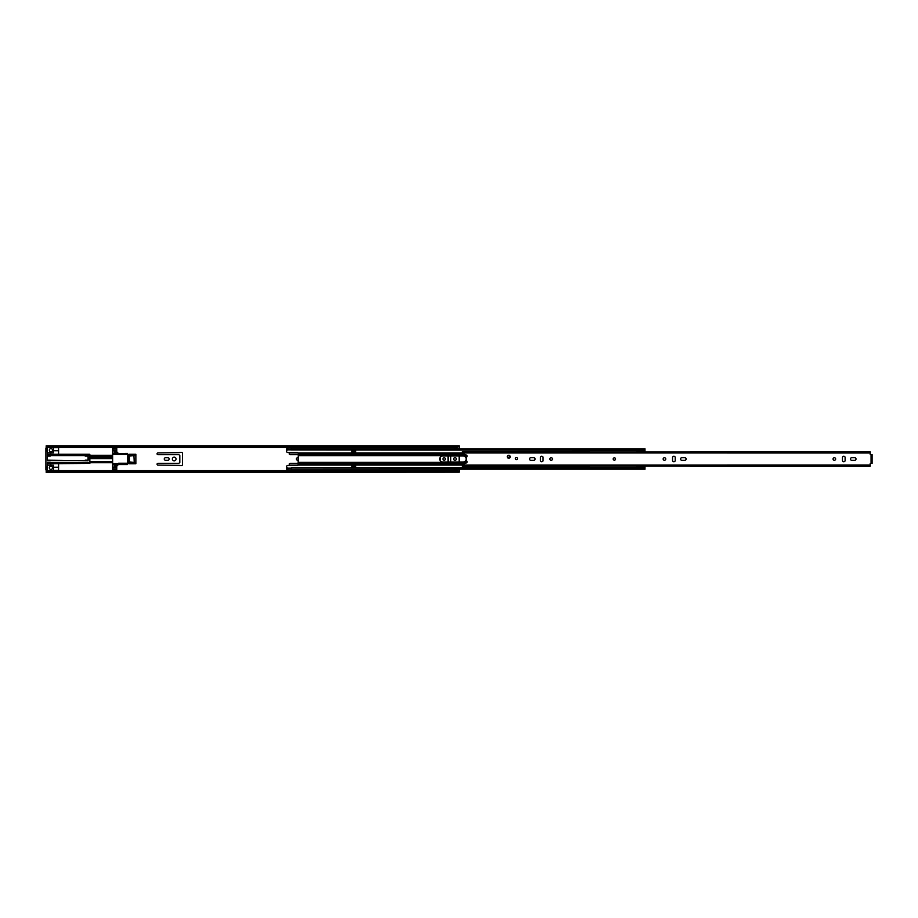 <?xml version="1.0" encoding="UTF-8"?>
<svg xmlns="http://www.w3.org/2000/svg" width="918" height="918" viewBox="0 0 918 918"><rect width="100%" height="100%" fill="white"/><g stroke="black" fill="none" stroke-linecap="round" stroke-linejoin="round"><path stroke-width="1.38" d="M164.265 459A1.297 1.297 0 0 0 165.573 460.297L167.868 460.297A1.297 1.297 0 0 0 169.164 459A1.297 1.297 0 0 0 167.868 457.703L165.573 457.703A1.297 1.297 0 0 0 164.265 459M176.038 459A1.825 1.825 0 0 0 174.213 457.175A1.825 1.825 0 0 0 172.377 459A1.825 1.825 0 0 0 174.213 460.825A1.825 1.825 0 0 0 176.038 459M157.07 464.187A0.884 0.884 0 0 0 157.953 465.082L179.285 465.369A0.884 0.884 0 0 0 179.848 465.575L181.58 465.575A0.884 0.884 0 0 0 182.464 464.692L182.464 453.308A0.884 0.884 0 0 0 181.58 452.425L179.848 452.425A0.884 0.884 0 0 0 179.285 452.631L157.953 452.918A0.884 0.884 0 0 0 157.07 453.813A0.884 0.884 0 0 0 157.953 454.697L178.93 454.697L179.813 455.58L179.813 462.42L178.93 463.303L157.953 463.303A0.884 0.884 0 0 0 157.07 464.187M298.396 457.703L297.707 457.703A1.297 1.297 0 0 0 296.411 459A1.297 1.297 0 0 0 297.707 460.297L298.396 460.297M298.396 463.303L290.099 463.303A0.884 0.884 0 0 0 289.216 464.187A0.884 0.884 0 0 0 290.099 465.082L298.109 465.082M298.109 452.918L290.099 452.918A0.884 0.884 0 0 0 289.216 453.813A0.884 0.884 0 0 0 290.099 454.697L298.396 454.697M52.51 450.176A1.595 1.595 0 0 0 50.915 448.592A1.595 1.595 0 0 0 49.32 450.176A1.595 1.595 0 0 0 50.915 451.771A1.595 1.595 0 0 0 52.51 450.176M52.51 467.824A1.595 1.595 0 0 0 50.915 466.229A1.595 1.595 0 0 0 49.32 467.824A1.595 1.595 0 0 0 50.915 469.408A1.595 1.595 0 0 0 52.51 467.824M439.917 460.159A1.825 1.825 0 0 0 439.917 457.841M445.402 459A1.239 1.239 0 0 0 444.163 457.761A1.239 1.239 0 0 0 442.924 459A1.239 1.239 0 0 0 444.163 460.239A1.239 1.239 0 0 0 445.402 459M456.349 459A1.331 1.331 0 0 0 455.018 457.669A1.331 1.331 0 0 0 453.687 459A1.331 1.331 0 0 0 455.018 460.331A1.331 1.331 0 0 0 456.349 459M456.785 448.81L456.785 448.087L454.433 448.087L454.433 448.81M454.433 469.19L454.433 469.913L456.785 469.913L456.785 469.19M450.715 462.006L450.715 455.994M448.053 455.994L448.053 462.006M46.198 448.087L46.198 446.033L47.667 446.756L457.669 446.756L459.149 446.033L457.669 446.756M46.198 471.347L47.667 470.624L46.198 471.967L46.198 469.913M47.667 470.624L457.669 470.624L459.149 471.347L459.149 469.19M459.149 462.006L459.149 455.994M459.149 448.81L459.149 446.653M459.149 472.219L46.198 472.483L459.149 472.219L457.669 470.624M459.149 471.347L459.149 471.967M47.667 471.244L457.669 471.244M46.198 445.781L459.149 445.781L46.198 446.033M47.667 446.756L47.667 447.376L457.669 447.376M47.667 447.376L46.198 446.653M456.785 469.913L454.433 470.498L456.785 470.326M454.433 448.087L456.785 448.087M456.785 447.674L454.433 447.674M58.58 454.284L58.58 450.738L54.552 450.738A1.182 1.182 0 0 1 53.393 449.74L53.393 449.751A2.8 2.8 0 0 1 53.393 450.554L53.393 452.803L51.511 452.803A2.8 2.8 0 0 1 49.721 452.803L47.38 452.803M128.589 462.718L129.381 462.695L129.381 463.716L135.864 463.716L135.864 454.284L129.381 454.284L129.381 455.431M47.38 465.196L49.721 465.196A2.8 2.8 0 0 1 51.511 465.196L53.393 465.196L53.393 467.446A2.8 2.8 0 0 1 53.393 468.249L53.393 468.26A1.182 1.182 0 0 1 54.552 467.262L58.58 467.262L58.58 470.624M47.38 450.004L45.9 450.004L45.9 448.087L47.38 448.087L47.38 455.167L89.551 455.167L89.551 457.175L88.082 457.175L88.082 460.767L47.38 460.182M47.38 456.051L50.329 456.051L50.329 455.466L47.38 455.466L47.38 460.767L50.329 460.767M88.082 459.057L89.551 459.057L89.551 462.833L47.38 462.833L47.38 469.913L45.9 469.913L45.9 467.996L47.38 467.996M50.329 455.466L88.082 455.466L88.082 457.175M58.58 450.738L58.58 447.376M89.551 457.175L89.551 454.284L47.38 454.284M112.627 455.638L89.849 455.638L89.849 457.531M89.849 455.638L112.627 455.305M89.849 455.167L89.849 454.571M112.627 462.695L89.849 462.718L89.849 459.057L89.849 462.833M47.38 463.716L89.849 463.429M58.58 463.716L58.58 467.262M53.393 470.624L53.393 468.26M47.38 467.113L45.9 467.113L45.9 450.887L47.38 450.887M53.393 449.74L53.393 447.376M88.082 460.182L85.133 460.182L85.133 460.767M85.133 455.466L85.133 456.051L88.082 456.051M135.864 454.961L133.959 455.638L135.864 455.535M135.864 462.465L133.959 462.362L135.864 463.039M45.9 467.113L45.9 467.996M45.9 450.004L45.9 450.887M114.245 450.738L114.245 453.607L127.373 453.4L128.13 454.456A8.537 8.537 0 0 1 129.392 458.048A0.585 0.585 0 0 1 128.853 458.702A0.585 0.585 0 0 1 128.313 458.048A7.47 7.47 0 0 0 127.659 455.798L127.659 462.202A7.47 7.47 0 0 0 128.313 459.952A0.585 0.585 0 0 1 128.853 459.298A0.585 0.585 0 0 1 129.392 459.952A8.537 8.537 0 0 1 128.13 463.544L127.373 463.544M112.627 470.624L112.627 447.376M119.122 453.4A2.364 2.364 0 0 1 116.758 451.036L116.758 449.854L112.627 449.854M112.627 468.146L116.758 468.146L116.758 466.964A2.364 2.364 0 0 1 119.122 464.6L127.373 464.6L128.13 463.544M112.627 448.087L116.758 448.087L116.758 447.376M116.758 448.087L116.758 449.854M112.627 450.738L116.758 450.738M114.245 453.607L112.627 453.607M128.13 454.456L112.627 454.456M118.525 463.544L112.627 463.544M119.122 464.6L112.627 464.393M114.245 464.393L114.245 467.262M116.758 467.262L112.627 467.262M116.758 468.146L116.758 469.913L112.627 469.913M116.758 470.624L116.758 469.913M115.875 453.4L115.875 450.738M115.875 467.262L115.875 464.6M127.373 463.246L118.525 463.246L118.525 464.015L127.373 464.015L127.373 463.246M124.423 464.015L124.423 463.246M529.525 459A1.331 1.331 0 0 0 530.856 460.331L533.748 460.331A1.331 1.331 0 0 0 535.068 459A1.331 1.331 0 0 0 533.748 457.669L530.856 457.669A1.331 1.331 0 0 0 529.525 459M552.475 459A1.297 1.297 0 0 0 551.179 457.703A1.297 1.297 0 0 0 549.882 459A1.297 1.297 0 0 0 551.179 460.297A1.297 1.297 0 0 0 552.475 459M615.542 459A1.182 1.182 0 0 0 614.36 457.818A1.182 1.182 0 0 0 613.178 459A1.182 1.182 0 0 0 614.36 460.182A1.182 1.182 0 0 0 615.542 459M665.745 459A1.297 1.297 0 0 0 664.448 457.703A1.297 1.297 0 0 0 663.152 459A1.297 1.297 0 0 0 664.448 460.297A1.297 1.297 0 0 0 665.745 459M680.548 459A1.331 1.331 0 0 0 681.879 460.331L684.771 460.331A1.331 1.331 0 0 0 686.09 459A1.331 1.331 0 0 0 684.771 457.669L681.879 457.669A1.331 1.331 0 0 0 680.548 459M835.644 459A1.297 1.297 0 0 0 834.347 457.703A1.297 1.297 0 0 0 833.051 459A1.297 1.297 0 0 0 834.347 460.297A1.297 1.297 0 0 0 835.644 459M850.447 459A1.331 1.331 0 0 0 851.778 460.331L854.669 460.331A1.331 1.331 0 0 0 856.001 459A1.331 1.331 0 0 0 854.669 457.669L851.778 457.669A1.331 1.331 0 0 0 850.447 459M510.236 456.751A1.48 1.48 0 0 0 508.756 455.282A1.48 1.48 0 0 0 507.287 456.751A1.48 1.48 0 0 0 508.756 458.231A1.48 1.48 0 0 0 510.236 456.751M517.465 458.518A1.033 1.033 0 0 0 516.432 457.485A1.033 1.033 0 0 0 515.4 458.518A1.033 1.033 0 0 0 516.432 459.551A1.033 1.033 0 0 0 517.465 458.518M543.066 457.554A1.331 1.331 0 0 0 541.735 456.223A1.331 1.331 0 0 0 540.415 457.554L540.415 460.446A1.331 1.331 0 0 0 541.735 461.777A1.331 1.331 0 0 0 543.066 460.446L543.066 457.554M675.212 457.554A1.331 1.331 0 0 0 673.881 456.223A1.331 1.331 0 0 0 672.55 457.554L672.55 460.446A1.331 1.331 0 0 0 673.881 461.777A1.331 1.331 0 0 0 675.212 460.446L675.212 457.554M845.111 457.554A1.331 1.331 0 0 0 843.78 456.223A1.331 1.331 0 0 0 842.46 457.554L842.46 460.446A1.331 1.331 0 0 0 843.78 461.777A1.331 1.331 0 0 0 845.111 460.446L845.111 457.554M871.216 454.651L872.1 454.571L872.1 463.349L870.207 463.521L870.207 466.092L462.27 465.908M462.27 452.092L870.207 451.908L870.207 454.479L872.1 454.651M870.207 452.092L462.27 451.943L462.27 453.251L466.516 455.133A1.033 1.033 0 0 1 466.103 457.107L466.103 460.893A1.033 1.033 0 0 1 466.516 462.867L462.27 464.749L462.27 466.057L870.207 465.908M872.1 463.349L872.1 462.615L872.1 463.429L871.216 463.349M508.756 455.305A1.446 1.446 0 0 1 510.201 456.751A1.446 1.446 0 0 1 508.756 458.197A1.446 1.446 0 0 1 507.31 456.751A1.446 1.446 0 0 1 508.756 455.305A1.446 1.446 0 0 0 507.31 456.751A1.446 1.446 0 0 0 508.756 458.197M466.103 458.162A3.006 3.006 0 0 0 463.223 455.994L442.694 455.994A3.006 3.006 0 0 0 439.676 459A3.006 3.006 0 0 0 442.694 462.006L463.223 462.006A3.006 3.006 0 0 0 466.103 459.838M287.77 468.96L286.588 466.665A1.182 1.182 0 0 1 287.77 465.495L297.214 465.495A1.182 1.182 0 0 0 298.132 465.047L298.316 453.262L462.316 453.262M286.588 449.04L286.588 449.969L287.77 449.969L286.588 450.279L286.588 451.335A1.182 1.182 0 0 0 287.77 452.505L297.214 452.505A1.182 1.182 0 0 1 298.132 452.953L298.316 453.262M351.778 452.654L355.61 452.654L355.61 450.417L351.778 450.417L351.778 452.654M644.975 451.908L644.975 449.969L291.316 449.969L291.316 448.81L644.975 448.81L644.941 451.908M291.281 447.376L291.281 449.877L287.804 449.877L287.804 447.376M351.778 465.346L351.778 467.583L355.61 467.583L355.61 465.346L351.778 465.346M291.281 470.624L291.281 468.123L287.804 468.123L287.804 470.624M636.908 467.721L291.316 467.721L644.975 468.031L644.975 466.092L644.941 466.883L636.908 466.344L643.472 466.355M636.908 450.279L291.316 449.969M287.77 449.969L287.77 448.81L286.588 448.81M291.316 468.031L291.316 469.19L644.975 469.19L644.941 466.883M286.588 467.721L287.77 468.031M286.588 468.031L286.588 469.19L287.77 469.19M351.778 466.585L355.61 466.585M351.778 467.285L355.61 467.285M355.61 451.415L351.778 451.415M355.61 450.715L351.778 450.715M636.908 451.908L636.908 449.969M636.908 468.031L636.908 466.092M636.908 450.727L644.941 450.727M636.908 451.782L644.941 451.243M636.908 467.4L644.941 467.4M636.908 467.434L634.671 467.732M634.671 450.279L636.908 450.566M454.433 470.211L456.785 470.211M456.785 447.789L454.433 447.789M128.6 455.305L129.381 455.305M128.933 456.12L133.959 455.638L128.75 455.638M89.849 462.362L112.627 462.362M128.75 462.362L133.959 462.362L128.933 461.88M129.381 462.695L128.6 462.695M58.58 470.303L53.393 470.303M53.393 447.697L58.58 447.697M133.959 456.12L134.223 461.88L133.959 456.12M89.849 456.12L112.627 456.12M112.627 461.88L89.849 461.88M127.005 463.246L127.005 464.015M119.122 464.015L119.122 463.246M871.067 463.349L871.067 454.651M298.132 452.953L870.207 452.999M298.132 465.047L870.207 465.001M508.756 455.454C510.305 456.315 510.305 457.187 508.756 458.048C507.218 457.187 507.218 456.315 508.756 455.454M298.396 462.339L467.044 462.339M298.396 455.661L467.044 455.661M298.396 454.88L465.942 454.88M298.396 463.12L465.942 463.12M298.316 464.738L462.316 464.738M287.804 469.018L291.281 469.018M291.281 448.982L287.804 448.982M129.381 455.282L128.589 455.282M112.627 455.282L89.849 455.282M89.849 462.718L112.627 462.718M50.329 460.618L85.133 460.618M50.329 455.603L85.133 455.603M88.082 458.702L112.627 458.702M88.082 457.531L112.627 457.531M291.281 468.123L287.804 468.123M287.804 449.877L291.281 449.877"/></g></svg>
